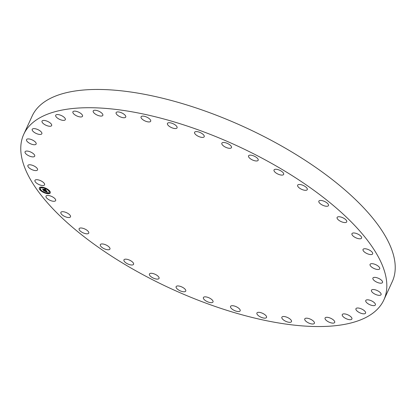 <?xml version="1.0" encoding="UTF-8"?>
<svg xmlns="http://www.w3.org/2000/svg" width="416" height="416" viewBox="0 0 416 416"><rect width="100%" height="100%" fill="white"/><g stroke="black" fill="none" stroke-linecap="round" stroke-linejoin="round"><path stroke-width="0.62" d="M44.58 184.777A5.294 2.101 24.7 0 1 44.564 184.813A5.294 2.101 24.7 0 1 38.922 184.532A5.294 2.101 24.7 0 1 34.928 180.43A5.294 2.101 24.7 0 1 34.944 180.388A5.294 2.101 24.7 0 1 40.581 180.669A5.294 2.101 24.7 0 1 44.58 184.777M23.748 134.316L32.146 116.054A198.182 78.707 24.7 0 1 241.462 125.71A198.182 78.707 24.7 0 1 392.252 281.684L383.854 299.946A198.182 78.707 24.7 0 1 174.538 290.29A198.182 78.707 24.7 0 1 23.748 134.316A198.182 78.707 24.7 0 1 233.064 143.972A198.182 78.707 24.7 0 1 383.854 299.946M370.245 264.129A5.294 2.101 24.7 0 1 376.095 264.826A5.294 2.101 24.7 0 1 379.699 268.793A5.294 2.101 24.7 0 1 379.538 269.032A5.294 2.101 24.7 0 1 373.682 268.336A5.294 2.101 24.7 0 1 370.079 264.368A5.294 2.101 24.7 0 1 370.245 264.129M34.232 156.65A5.294 2.101 24.7 0 1 28.309 155.542A5.294 2.101 24.7 0 1 25.074 151.762A5.294 2.101 24.7 0 1 25.532 151.304A5.294 2.101 24.7 0 1 31.455 152.412A5.294 2.101 24.7 0 1 34.694 156.187A5.294 2.101 24.7 0 1 34.232 156.65M373.37 277.612A5.294 2.101 24.7 0 1 379.293 278.72A5.294 2.101 24.7 0 1 382.528 282.495A5.294 2.101 24.7 0 1 382.07 282.953A5.294 2.101 24.7 0 1 376.147 281.85A5.294 2.101 24.7 0 1 372.908 278.07A5.294 2.101 24.7 0 1 373.37 277.612M35.282 144.654A5.294 2.101 24.7 0 1 29.406 143.192A5.294 2.101 24.7 0 1 26.525 139.615A5.294 2.101 24.7 0 1 27.388 139.001A5.294 2.101 24.7 0 1 33.27 140.462A5.294 2.101 24.7 0 1 36.145 144.04A5.294 2.101 24.7 0 1 35.282 144.654M372.32 289.609A5.294 2.101 24.7 0 1 378.196 291.065A5.294 2.101 24.7 0 1 381.077 294.642A5.294 2.101 24.7 0 1 380.214 295.256A5.294 2.101 24.7 0 1 374.332 293.8A5.294 2.101 24.7 0 1 371.457 290.222A5.294 2.101 24.7 0 1 372.32 289.609M40.482 134.441A5.294 2.101 24.7 0 1 34.757 132.694A5.294 2.101 24.7 0 1 32.224 129.319A5.294 2.101 24.7 0 1 33.592 128.627A5.294 2.101 24.7 0 1 39.317 130.374A5.294 2.101 24.7 0 1 41.844 133.744A5.294 2.101 24.7 0 1 40.482 134.441M367.12 299.822A5.294 2.101 24.7 0 1 372.845 301.569A5.294 2.101 24.7 0 1 375.378 304.938A5.294 2.101 24.7 0 1 374.01 305.635A5.294 2.101 24.7 0 1 368.285 303.888A5.294 2.101 24.7 0 1 365.758 300.513A5.294 2.101 24.7 0 1 367.12 299.822M49.702 126.266A5.294 2.101 24.7 0 1 44.231 124.29A5.294 2.101 24.7 0 1 42.032 121.134A5.294 2.101 24.7 0 1 43.982 120.427A5.294 2.101 24.7 0 1 49.452 122.403A5.294 2.101 24.7 0 1 51.652 125.559A5.294 2.101 24.7 0 1 49.702 126.266M357.9 307.996A5.294 2.101 24.7 0 1 363.371 309.967A5.294 2.101 24.7 0 1 365.57 313.128A5.294 2.101 24.7 0 1 363.62 313.83A5.294 2.101 24.7 0 1 358.15 311.86A5.294 2.101 24.7 0 1 355.95 308.703A5.294 2.101 24.7 0 1 357.9 307.996M62.717 120.328A5.294 2.101 24.7 0 1 57.585 118.196A5.294 2.101 24.7 0 1 55.702 115.258A5.294 2.101 24.7 0 1 58.308 114.608A5.294 2.101 24.7 0 1 63.44 116.745A5.294 2.101 24.7 0 1 65.322 119.683A5.294 2.101 24.7 0 1 62.717 120.328M344.885 313.934A5.294 2.101 24.7 0 1 350.017 316.066A5.294 2.101 24.7 0 1 351.9 319.004A5.294 2.101 24.7 0 1 349.294 319.649A5.294 2.101 24.7 0 1 344.162 317.517A5.294 2.101 24.7 0 1 342.28 314.579A5.294 2.101 24.7 0 1 344.885 313.934M79.206 116.776A5.294 2.101 24.7 0 1 72.904 111.831A5.294 2.101 24.7 0 1 76.216 111.316A5.294 2.101 24.7 0 1 82.524 116.256A5.294 2.101 24.7 0 1 79.206 116.776M328.396 317.486A5.294 2.101 24.7 0 1 334.698 322.426A5.294 2.101 24.7 0 1 331.38 322.941A5.294 2.101 24.7 0 1 325.078 318.001A5.294 2.101 24.7 0 1 328.396 317.486M98.764 115.69A5.294 2.101 24.7 0 1 93.205 110.947A5.294 2.101 24.7 0 1 97.271 110.63A5.294 2.101 24.7 0 1 102.83 115.372A5.294 2.101 24.7 0 1 98.764 115.69M308.838 318.568A5.294 2.101 24.7 0 1 314.392 323.31A5.294 2.101 24.7 0 1 310.331 323.632A5.294 2.101 24.7 0 1 304.772 318.885A5.294 2.101 24.7 0 1 308.838 318.568M120.91 117.104A5.294 2.101 24.7 0 1 116.116 112.622A5.294 2.101 24.7 0 1 120.942 112.564A5.294 2.101 24.7 0 1 125.736 117.047A5.294 2.101 24.7 0 1 120.91 117.104M286.692 317.153A5.294 2.101 24.7 0 1 291.486 321.636A5.294 2.101 24.7 0 1 286.66 321.693A5.294 2.101 24.7 0 1 281.866 317.21A5.294 2.101 24.7 0 1 286.692 317.153M145.096 120.983A5.294 2.101 24.7 0 1 141.066 116.818A5.294 2.101 24.7 0 1 146.656 117.073A5.294 2.101 24.7 0 1 150.686 121.243A5.294 2.101 24.7 0 1 145.096 120.983M262.506 313.274A5.294 2.101 24.7 0 1 266.536 317.444A5.294 2.101 24.7 0 1 260.946 317.184A5.294 2.101 24.7 0 1 256.916 313.019A5.294 2.101 24.7 0 1 262.506 313.274M170.726 127.228A5.294 2.101 24.7 0 1 167.44 123.427A5.294 2.101 24.7 0 1 173.779 124.046A5.294 2.101 24.7 0 1 177.06 127.852A5.294 2.101 24.7 0 1 170.726 127.228M236.876 307.029A5.294 2.101 24.7 0 1 240.162 310.835A5.294 2.101 24.7 0 1 233.823 310.211A5.294 2.101 24.7 0 1 230.542 306.41A5.294 2.101 24.7 0 1 236.876 307.029M197.168 135.689A5.294 2.101 24.7 0 1 194.594 132.288A5.294 2.101 24.7 0 1 201.64 133.312A5.294 2.101 24.7 0 1 204.214 136.713A5.294 2.101 24.7 0 1 197.168 135.689M210.434 298.574A5.294 2.101 24.7 0 1 213.008 301.974A5.294 2.101 24.7 0 1 205.962 300.945A5.294 2.101 24.7 0 1 203.388 297.549A5.294 2.101 24.7 0 1 210.434 298.574M223.777 146.151A5.294 2.101 24.7 0 1 221.853 143.187A5.294 2.101 24.7 0 1 229.554 144.643A5.294 2.101 24.7 0 1 231.473 147.607A5.294 2.101 24.7 0 1 223.777 146.151M183.825 288.106A5.294 2.101 24.7 0 1 185.744 291.075A5.294 2.101 24.7 0 1 178.048 289.619A5.294 2.101 24.7 0 1 176.124 286.65A5.294 2.101 24.7 0 1 183.825 288.106M249.891 158.366A5.294 2.101 24.7 0 1 248.555 155.849A5.294 2.101 24.7 0 1 251.914 155.345A5.294 2.101 24.7 0 1 256.833 157.758A5.294 2.101 24.7 0 1 258.175 160.274A5.294 2.101 24.7 0 1 254.81 160.779A5.294 2.101 24.7 0 1 249.891 158.366M157.706 275.896A5.294 2.101 24.7 0 1 159.047 278.413A5.294 2.101 24.7 0 1 155.688 278.918A5.294 2.101 24.7 0 1 150.769 276.505A5.294 2.101 24.7 0 1 149.427 273.988A5.294 2.101 24.7 0 1 152.792 273.484A5.294 2.101 24.7 0 1 157.706 275.896M274.877 172.021A5.294 2.101 24.7 0 1 274.03 169.967A5.294 2.101 24.7 0 1 277.763 169.551A5.294 2.101 24.7 0 1 282.807 172.333A5.294 2.101 24.7 0 1 283.65 174.392A5.294 2.101 24.7 0 1 279.916 174.803A5.294 2.101 24.7 0 1 274.877 172.021M132.725 262.236A5.294 2.101 24.7 0 1 133.572 264.295A5.294 2.101 24.7 0 1 129.839 264.706A5.294 2.101 24.7 0 1 124.795 261.929A5.294 2.101 24.7 0 1 123.952 259.87A5.294 2.101 24.7 0 1 127.686 259.459A5.294 2.101 24.7 0 1 132.725 262.236M298.106 186.794A5.294 2.101 24.7 0 1 297.658 185.188A5.294 2.101 24.7 0 1 301.772 184.886A5.294 2.101 24.7 0 1 306.836 188.011A5.294 2.101 24.7 0 1 307.278 189.613A5.294 2.101 24.7 0 1 303.17 189.92A5.294 2.101 24.7 0 1 298.106 186.794M109.496 247.468A5.294 2.101 24.7 0 1 109.938 249.07A5.294 2.101 24.7 0 1 105.83 249.371A5.294 2.101 24.7 0 1 100.766 246.246A5.294 2.101 24.7 0 1 100.318 244.644A5.294 2.101 24.7 0 1 104.432 244.343A5.294 2.101 24.7 0 1 109.496 247.468M319.015 202.311A5.294 2.101 24.7 0 1 318.859 201.146A5.294 2.101 24.7 0 1 323.352 200.97A5.294 2.101 24.7 0 1 328.328 204.407A5.294 2.101 24.7 0 1 328.479 205.572A5.294 2.101 24.7 0 1 323.986 205.748A5.294 2.101 24.7 0 1 319.015 202.311M88.587 231.951A5.294 2.101 24.7 0 1 88.743 233.116A5.294 2.101 24.7 0 1 84.25 233.293A5.294 2.101 24.7 0 1 79.274 229.85A5.294 2.101 24.7 0 1 79.118 228.691A5.294 2.101 24.7 0 1 83.611 228.509A5.294 2.101 24.7 0 1 88.587 231.951M337.085 218.192A5.294 2.101 24.7 0 1 337.111 217.443A5.294 2.101 24.7 0 1 341.983 217.402A5.294 2.101 24.7 0 1 346.752 221.12A5.294 2.101 24.7 0 1 346.731 221.868A5.294 2.101 24.7 0 1 341.853 221.905A5.294 2.101 24.7 0 1 337.085 218.192M70.512 216.07A5.294 2.101 24.7 0 1 70.491 216.819A5.294 2.101 24.7 0 1 65.614 216.856A5.294 2.101 24.7 0 1 60.85 213.143A5.294 2.101 24.7 0 1 60.871 212.394A5.294 2.101 24.7 0 1 65.749 212.352A5.294 2.101 24.7 0 1 70.512 216.07M351.879 234.047A5.294 2.101 24.7 0 1 351.957 233.672A5.294 2.101 24.7 0 1 357.219 233.787A5.294 2.101 24.7 0 1 361.655 237.728A5.294 2.101 24.7 0 1 361.577 238.098A5.294 2.101 24.7 0 1 356.32 237.988A5.294 2.101 24.7 0 1 351.879 234.047M55.723 200.216A5.294 2.101 24.7 0 1 55.645 200.585A5.294 2.101 24.7 0 1 50.383 200.47A5.294 2.101 24.7 0 1 45.942 196.534A5.294 2.101 24.7 0 1 46.025 196.16A5.294 2.101 24.7 0 1 51.282 196.274A5.294 2.101 24.7 0 1 55.723 200.216M363.022 249.486A5.294 2.101 24.7 0 1 363.038 249.444A5.294 2.101 24.7 0 1 368.68 249.725A5.294 2.101 24.7 0 1 372.674 253.833A5.294 2.101 24.7 0 1 372.658 253.869A5.294 2.101 24.7 0 1 367.016 253.594A5.294 2.101 24.7 0 1 363.022 249.486M37.357 170.134A5.294 2.101 24.7 0 1 31.507 169.437A5.294 2.101 24.7 0 1 27.903 165.469A5.294 2.101 24.7 0 1 28.064 165.23A5.294 2.101 24.7 0 1 33.92 165.927A5.294 2.101 24.7 0 1 37.523 169.894A5.294 2.101 24.7 0 1 37.357 170.134M47.06 193.617A6.016 2.392 24.7 0 1 41.366 191.152A6.016 2.392 24.7 0 1 39.338 187.892A6.016 2.392 24.7 0 1 42.546 187.195A6.016 2.392 24.7 0 1 48.24 189.66A6.016 2.392 24.7 0 1 50.268 192.92A6.016 2.392 24.7 0 1 47.06 193.617M46.582 192.936A4.742 1.882 24.7 0 1 42.094 190.991A4.742 1.882 24.7 0 1 40.498 188.422A4.742 1.882 24.7 0 1 43.025 187.876A4.742 1.882 24.7 0 1 47.512 189.816A4.742 1.882 24.7 0 1 49.109 192.384A4.742 1.882 24.7 0 1 46.582 192.936L46.582 193.076M46.285 190.648L45.51 190.346L45.635 189.93L43.092 189.634L42.64 188.994L45.245 189.608L44.606 189.134L45.412 189.634L44.574 189.067L45.12 188.978L46.296 190.622M46.192 190.7L45.448 190.382L46.202 190.674M45.64 190.273L43.03 189.774L42.526 189.056L43.035 189.706L45.557 189.966L45.635 190.294M47.44 192.244L46.608 191.906L46.873 191.729L46.561 191.23L45.521 191.053L46.498 191.292L46.68 191.838L46.462 191.318L45.604 191.173L46.29 191.672L45.36 191.516L45.334 191.022L44.054 190.965L43.571 190.278L46.415 190.788L47.44 192.244M47.278 192.28L46.53 191.937L47.289 192.254M45.323 191.604L46.28 191.766L45.339 191.573M45.235 191.11L43.971 191.121L43.404 190.304L43.976 191.048L45.271 191.09L45.438 191.402L45.245 191.084M49.478 191.36L49.01 191.017L49.478 191.36M46.956 193.471L46.488 193.123L46.956 193.471M49.577 193.17L49.109 192.821L49.577 193.17M40.399 189.836L39.931 189.488L40.399 189.836M43.155 192.088L42.687 191.74L43.155 192.088M42.65 187.34L43.118 187.689L42.65 187.34M46.452 188.718L46.92 189.067L46.452 188.718M40.03 187.642L40.498 187.99L40.03 187.642M46.613 191.074L44.122 190.814L43.878 190.466M45.854 191.438L45.516 191.381M47.185 192.13L46.852 191.818M45.224 189.368L44.97 189.004M45.692 189.779L42.947 189.176M46.14 190.403L45.796 190.169M47.112 193.461A6.016 2.392 -155.3 0 0 47.128 193.466A6.016 2.392 -155.3 0 0 50.3 192.842M39.374 187.819A6.016 2.392 -155.3 0 0 42.697 191.818M43.202 192.093A6.016 2.392 -155.3 0 0 46.722 193.388M46.27 188.843A4.742 1.882 -155.3 0 0 43.098 187.725A4.742 1.882 -155.3 0 0 43.082 187.72M42.744 187.673A4.742 1.882 -155.3 0 0 40.565 188.271A4.742 1.882 -155.3 0 0 40.534 188.349M49.14 192.306A4.742 1.882 -155.3 0 0 49.182 192.234A4.742 1.882 -155.3 0 0 46.743 189.114M49.65 191.22L49.104 190.965M47.128 193.326L46.93 192.982M49.743 193.024L49.202 192.774M40.57 189.691L40.024 189.441M43.092 187.585L42.957 187.273M40.477 187.886L39.931 187.637"/></g></svg>

